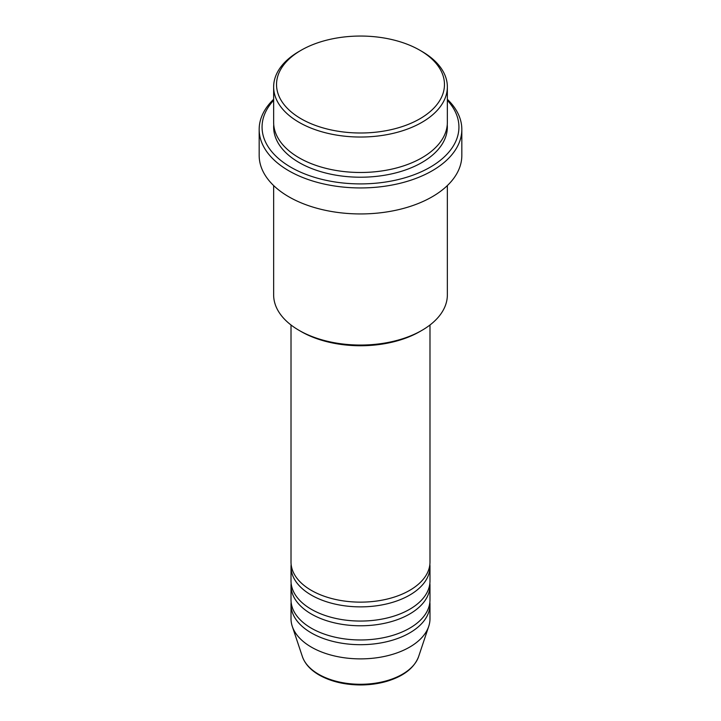 <?xml version="1.0" encoding="UTF-8"?>
<svg xmlns="http://www.w3.org/2000/svg" width="721" height="721" viewBox="0 0 721 721"><rect width="100%" height="100%" fill="white"/><g stroke="black" fill="none" stroke-linecap="round" stroke-linejoin="round"><path stroke-width="1.08" d="M291.014 325L291.014 562.029A69.486 40.115 0 0 0 311.364 590.391A69.486 40.115 0 0 0 387.087 599.088A69.486 40.115 0 0 0 429.986 562.029L429.986 325M291.14 564.39A69.486 40.115 0 0 0 291.014 566.76A69.486 40.115 0 0 0 311.364 595.122A69.486 40.115 0 0 0 387.087 603.819A69.486 40.115 0 0 0 429.986 566.76A69.486 40.115 0 0 0 429.86 564.39M291.014 566.76L291.014 580.937A69.486 40.115 0 0 0 311.364 609.308A69.486 40.115 0 0 0 387.087 618.005A69.486 40.115 0 0 0 429.986 580.937L429.986 566.76M291.14 583.307A69.486 40.115 0 0 0 291.014 585.668A69.486 40.115 0 0 0 311.364 614.031A69.486 40.115 0 0 0 387.087 622.728A69.486 40.115 0 0 0 429.986 585.668A69.486 40.115 0 0 0 429.86 583.307M291.014 585.668L291.014 599.854A69.486 40.115 0 0 0 311.364 628.216A69.486 40.115 0 0 0 387.087 636.913A69.486 40.115 0 0 0 429.986 599.854L429.986 585.668M291.14 602.215A69.486 40.115 0 0 0 291.014 604.577A69.486 40.115 0 0 0 311.364 632.948A69.486 40.115 0 0 0 387.087 641.636A69.486 40.115 0 0 0 429.986 604.577A69.486 40.115 0 0 0 429.86 602.215M301.135 118.803A83.96 48.469 0 0 0 419.865 118.803A83.96 48.469 0 0 0 419.865 50.245L421.911 51.425A86.853 50.146 180 0 1 421.92 51.434A86.853 50.146 180 0 1 447.353 86.89A86.853 50.146 180 0 1 393.738 133.214A86.853 50.146 180 0 1 299.089 122.345A86.853 50.146 180 0 1 273.647 86.89A86.853 50.146 180 0 1 299.08 51.434L301.135 50.245A83.96 48.469 0 0 0 301.135 118.803M421.92 330.362L419.865 331.552A83.96 48.469 180 0 1 301.135 331.552L299.089 330.371A86.853 50.146 0 0 0 421.92 330.362A86.853 50.146 0 0 0 447.353 294.907L447.353 185.576M273.647 100.327A98.435 56.833 0 0 0 290.896 167.263A98.435 56.833 0 0 0 419.099 172.734A98.435 56.833 0 0 0 447.353 100.327M447.353 99.3A101.328 58.5 180 0 1 461.828 129.438A101.328 58.5 180 0 1 399.281 183.485A101.328 58.5 180 0 1 288.851 170.805A101.328 58.5 180 0 1 259.172 129.438A101.328 58.5 180 0 1 273.647 99.3M273.647 86.89L273.647 122.345A86.853 50.146 0 0 0 299.089 157.8A86.853 50.146 0 0 0 393.738 168.669A86.853 50.146 0 0 0 447.353 122.345L447.353 86.89M259.172 129.438L259.172 155.439A101.328 58.5 0 0 0 288.851 196.806A101.328 58.5 0 0 0 399.281 209.487A101.328 58.5 0 0 0 461.828 155.439L461.828 129.438M291.014 604.577L291.014 618.762A69.486 40.115 0 0 0 292.275 626.36A69.486 40.115 0 0 0 311.364 647.125A69.486 40.115 0 0 0 380.859 657.119A69.486 40.115 0 0 0 428.725 626.36A69.486 40.115 0 0 0 429.986 618.762L429.986 604.577M421.92 51.434L419.865 50.245A83.96 48.469 0 0 0 301.135 50.245M273.647 185.576L273.647 294.907A86.853 50.146 0 0 0 299.08 330.362A86.853 50.146 0 0 0 299.089 330.371L301.135 331.552M318.637 674.27A59.194 34.175 0 0 0 377.849 682.778A59.194 34.175 0 0 0 418.622 656.579C414.26 667.961 403.67 676.208 386.835 681.309C378.498 683.733 369.684 684.941 360.392 684.95C344.485 684.815 330.741 681.507 319.169 675.027C310.553 670.025 304.947 663.879 302.378 656.579A59.194 34.175 0 0 0 318.637 674.27M447.254 124.706A86.853 50.146 180 0 1 395.622 172.932A86.853 50.146 180 0 1 299.089 162.531A86.853 50.146 180 0 1 273.746 124.706M418.622 656.579L428.725 626.36M302.378 656.579L292.275 626.36"/></g></svg>
